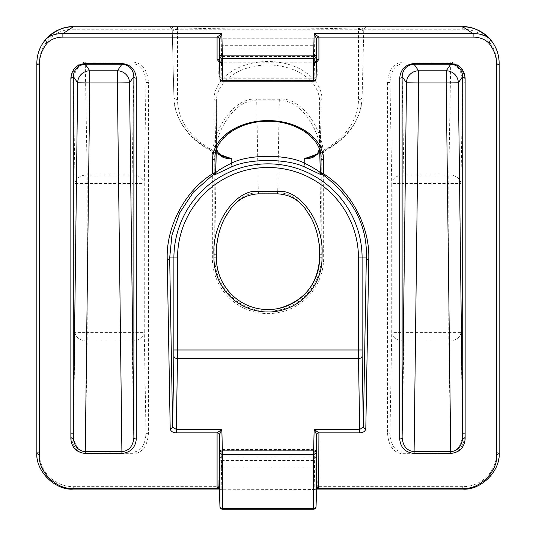 <?xml version="1.0" encoding="UTF-8"?>
<svg xmlns="http://www.w3.org/2000/svg" width="536" height="536" viewBox="0 0 536 536"><rect width="100%" height="100%" fill="white"/><g stroke="black" fill="none" stroke-linecap="round" stroke-linejoin="round"><path stroke-width="0.4" stroke-dasharray="2.68 2.01" d="M462.749 29.225L462.749 26.8L73.251 26.8L73.251 29.225L462.749 29.225A33.976 33.976 0 0 1 496.725 63.201L496.725 452.699A33.976 33.976 0 0 1 462.749 486.675L317.252 486.675L317.312 489.1L462.749 489.1A36.401 36.401 0 0 0 499.15 452.699L499.15 63.201L496.725 63.201M217.931 152.512A2.425 1.595 151 0 0 215.807 151.976A90.463 63.965 0 0 1 177.537 99.73L177.537 27.865L173.899 30.398A3.638 3.638 90 0 0 170.26 26.8L365.74 26.8A3.638 3.638 -90 0 0 362.102 30.398L358.463 27.865L358.463 99.73A90.463 63.965 0 0 1 320.193 151.976L322.036 145.075L322.036 99.73A54.036 38.21 180 0 0 268 61.519A54.036 38.21 180 0 0 213.965 99.73L213.965 145.075L215.807 151.976L222.668 156.432C192.082 143.521 175.835 124.164 173.912 98.363A94.102 66.538 180 0 0 218.996 154.006M170.26 26.8L365.74 26.8M323.65 161.912C325.6 130.71 301.366 96.447 279.303 99.207L256.697 99.207C234.634 96.447 210.4 130.71 212.35 161.912L212.35 257.95A55.65 55.65 0 0 0 268 313.6A55.65 55.65 0 0 0 323.65 257.95L323.65 161.912L321.225 161.912L321.225 257.95A53.225 53.225 0 0 1 268 311.175A53.225 53.225 0 0 1 214.775 257.95L216.39 257.95M317.064 471.191L317.252 486.675L316.575 458.762A2.425 1.688 -1.4 0 1 314.15 460.478L314.846 489.1L221.154 489.1L221.85 460.478A2.425 1.688 1.4 0 1 219.425 458.762A2.425 1.715 180 0 1 221.85 457.081L221.85 450.153L314.15 450.153A2.425 1.749 -1.4 0 1 316.575 451.808A2.425 1.749 -1.4 0 1 316.575 451.841L317.064 471.191L314.599 467.821L221.401 467.821L218.936 471.131L218.748 486.675L73.251 486.675A33.976 33.976 0 0 1 39.275 452.699L39.275 63.201A33.976 33.976 0 0 1 73.251 29.225M317.064 59.818L317.252 75.315L316.575 47.389A2.425 1.688 -1.4 0 1 314.15 49.104L314.873 78.805L221.127 78.805L221.85 49.104A2.425 1.688 1.4 0 1 219.425 47.389A2.425 1.715 180 0 1 221.85 45.707L221.85 38.78L314.15 38.78A2.425 1.715 180 0 1 316.575 40.468L317.064 59.818L314.599 56.448L221.401 56.448L218.936 59.757L218.748 75.315L221.127 78.805M314.873 78.805L317.252 75.315M39.275 63.201L36.85 63.201L36.85 452.699A36.401 36.401 0 0 0 73.251 489.1L221.154 489.1M219.954 506.835A2.425 1.749 178.6 0 0 222.38 508.517L221.911 489.783L316.381 489.549A2.425 1.635 -155.9 0 1 316.481 489.113A2.425 1.635 -155.9 0 1 316.495 489.087L219.505 489.1A2.425 1.635 -24.1 0 1 219.519 489.113L219.519 489.113A2.425 1.635 -24.1 0 1 219.619 489.549L221.911 489.783L221.911 489.1M314.846 489.1L317.312 489.1M363.75 30.398L362.102 97.204L362.102 30.398L363.763 30.351C364.031 28.2 365.244 27.014 367.401 26.8A3.638 3.638 -90 0 0 363.75 30.398C366.457 29.024 334.484 28.167 267.826 27.818C201.302 28.174 169.443 29.031 172.25 30.398A3.638 3.638 90 0 0 168.612 26.8C170.756 27.014 171.969 28.2 172.237 30.351L173.899 30.398L173.899 97.204A94.102 66.538 180 0 0 173.912 98.363L172.237 30.351M450.749 62.196L448.813 174.917A12.134 8.576 1 0 1 460.947 183.5L462.709 82.537L462.709 433.363C461.978 444.625 457.992 450.836 450.749 451.989L401.946 451.989L403.883 340.983A12.134 8.576 -179 0 1 391.749 332.4L389.987 433.363L389.987 82.537C390.717 71.275 394.704 65.064 401.946 63.911L450.749 63.911C457.992 65.064 461.978 71.275 462.709 82.537L465.134 82.537C464.236 70.249 459.439 63.469 450.749 62.196L401.946 62.196C393.257 63.469 388.459 70.249 387.562 82.537L389.987 82.537L391.749 183.5A12.134 8.576 -1 0 1 403.883 174.917L401.946 62.196M401.946 453.704L401.946 451.989C394.704 450.836 390.717 444.625 389.987 433.363L387.562 433.363C388.459 445.651 393.257 452.431 401.946 453.704L450.749 453.704C459.439 452.431 464.236 445.651 465.134 433.363L465.134 82.537M465.134 433.363L462.709 433.363L460.947 332.4A12.134 8.576 179 0 1 448.813 340.983L450.749 453.704M134.054 62.196L132.117 174.917A12.134 8.576 1 0 1 144.251 183.5L146.013 82.537L148.439 82.537C147.541 70.249 142.744 63.469 134.054 62.196L85.251 62.196C76.561 63.469 71.764 70.249 70.866 82.537L73.291 82.537C74.022 71.275 78.008 65.064 85.251 63.911L134.054 63.911C141.296 65.064 145.283 71.275 146.013 82.537L146.013 433.363C145.283 444.625 141.296 450.836 134.054 451.989L85.251 451.989C78.008 450.836 74.022 444.625 73.291 433.363L73.291 82.537L75.053 183.5A12.134 8.576 -1 0 1 87.187 174.917L85.251 62.196M148.439 433.363L146.013 433.363L144.251 332.4A12.134 8.576 179 0 1 132.117 340.983L134.054 453.704C142.744 452.431 147.541 445.651 148.439 433.363L148.439 82.537M85.251 453.704L87.187 340.983A12.134 8.576 -179 0 1 75.053 332.4L73.291 433.363L70.866 433.363C71.764 445.651 76.561 452.431 85.251 453.704L134.054 453.704M212.35 257.95L214.775 257.95L214.775 161.912C212.919 131.548 235.82 98.229 256.697 100.922L279.303 100.922C300.18 98.229 323.081 131.548 321.225 161.912L319.61 254.131C321.473 223.767 298.565 190.441 277.688 193.141L258.312 193.141C237.435 190.441 214.527 223.767 216.39 254.131L214.775 161.912L212.35 161.912M317.004 154.006A94.102 66.538 180 0 0 362.088 98.363C360.165 124.164 343.918 143.521 313.332 156.432L320.193 151.976A2.425 1.595 29 0 0 318.069 152.512M314.599 56.448L314.15 38.753A2.425 1.749 -1.4 0 1 316.575 40.434A2.425 1.749 -1.4 0 1 316.575 40.468L316.575 47.389A2.425 1.715 180 0 0 314.15 45.707L221.85 45.707L221.85 49.104L314.15 49.104L314.15 38.069L314.15 38.753L221.85 38.753L221.401 56.448M218.936 59.818L219.425 40.468A2.425 1.749 1.4 0 1 219.425 40.434A2.425 1.749 1.4 0 1 221.85 38.753L221.85 38.78A2.425 1.715 180 0 0 219.425 40.468L218.748 75.315M218.936 471.191L219.425 451.841A2.425 1.749 1.4 0 1 219.425 451.808A2.425 1.749 1.4 0 1 221.85 450.126L221.401 467.821M314.599 467.821L314.15 450.126A2.425 1.715 180 0 1 316.575 451.841L316.575 458.762A2.425 1.715 180 0 0 314.15 457.081L221.85 457.081L221.85 460.478L314.15 460.478L314.15 450.153L221.85 450.126L221.85 449.443L221.85 450.153A2.425 1.715 180 0 0 219.425 451.841L218.688 489.1M316.461 62.357L314.069 62.806L221.931 62.806L221.931 62.096L219.505 61.084L221.931 62.779L314.069 62.779L316.495 61.064L314.069 62.096L313.62 80.541A2.425 1.749 -178.6 0 0 316.046 78.852M219.954 78.852A2.425 1.749 178.6 0 0 222.38 80.541L221.931 62.096L314.069 62.096L314.069 62.806M219.505 489.04L219.619 489.549M316.381 489.549L316.495 489.04M314.089 489.1L313.62 508.517A2.425 1.749 -178.6 0 0 316.046 506.835M216.604 149.102L216.39 101.478A51.61 36.495 0 0 1 216.397 100.842A51.61 36.495 0 0 1 268 64.983A51.61 36.495 0 0 1 319.603 100.842A51.61 36.495 0 0 1 319.61 101.478L319.396 149.102M221.395 489.817A2.425 0.73 -90 0 0 220.879 489.1L217.308 488.39M219.928 489.1L219.928 489.08A2.425 1.213 -85.9 0 1 220.095 489.067A2.425 1.213 -85.9 0 0 220.095 489.067L219.505 489.073M318.692 488.39L316.072 489.1M315.081 489.884A2.425 1.213 -94.1 0 1 315.898 489.067A2.425 1.213 -94.1 0 1 316.072 489.08L315.121 489.1A2.425 0.73 -90 0 0 314.605 489.817M220.919 489.884A2.425 1.213 -85.9 0 0 220.102 489.067L220.879 489.1M316.495 489.073L315.898 489.067A2.425 1.213 -94.1 0 1 315.905 489.067L315.121 489.1M70.866 82.537L70.866 433.363M387.562 82.537L387.562 433.363M215.023 156.814L216.39 101.478A2.425 1.715 180 0 0 216.39 101.445L216.39 146.79A2.425 1.715 180 0 1 216.39 146.817L216.31 149.959M322.036 99.73A2.425 1.715 -0 0 0 319.61 101.445L321.004 157.45A53.01 37.487 180 0 0 268 120.62A53.01 37.487 180 0 0 214.996 157.45L216.39 101.445A2.425 1.715 180 0 0 213.965 99.73M320.977 156.814L319.61 101.478A2.425 1.715 -0 0 1 319.61 101.445L319.61 146.79A2.425 1.715 0 0 0 319.61 146.817L319.69 149.959M221.931 62.806L219.539 62.357M319.61 257.95L323.65 257.95M39.275 452.699L36.85 452.699A36.401 36.401 0 0 0 73.251 489.1L73.251 486.675M462.749 486.675L462.749 489.1A36.401 36.401 0 0 0 499.15 452.699L496.725 452.699M313.62 509.2L313.62 508.517L222.38 508.517L222.38 509.2M172.25 30.398L173.899 97.204A3.638 2.573 180 0 0 177.537 99.73M363.763 30.351L362.088 98.363A94.102 66.538 180 0 0 362.102 97.204A3.638 2.573 180 0 1 358.463 99.73M177.537 26.8L177.537 27.865L358.463 27.865L358.463 26.8M403.883 340.983L448.813 340.983L448.813 332.4L403.883 332.4L403.883 183.5L448.813 183.5L448.813 332.4L460.947 332.4L460.947 183.5L448.813 183.5L448.813 174.917L403.883 174.917L403.883 183.5L391.749 183.5L391.749 332.4L403.883 332.4L403.883 340.983M132.117 174.917L87.187 174.917L87.187 183.5L132.117 183.5L132.117 332.4L87.187 332.4L87.187 183.5L75.053 183.5L75.053 332.4L87.187 332.4L87.187 340.983L132.117 340.983L132.117 332.4L144.251 332.4L144.251 183.5L132.117 183.5L132.117 174.917M313.62 81.217L313.62 80.541L222.38 80.541L222.38 81.217M258.312 193.851L256.697 99.207M279.303 99.207L277.688 193.851M322.036 145.075A2.425 1.715 0 0 0 319.61 146.79L319.376 149.055M213.965 145.075A2.425 1.715 180 0 1 216.39 146.79L216.624 149.055M218.936 59.757L219.425 40.434A2.425 2.425 0 0 1 221.85 38.069L314.15 38.069A2.425 2.425 0 0 1 316.575 40.434L317.064 59.757M218.936 471.131L219.425 451.808A2.425 2.425 0 0 1 221.85 449.443L314.15 449.443A2.425 2.425 0 0 1 316.575 451.808L317.064 471.131"/><path stroke-width="0.8" d="M36.85 452.699A2.425 1.715 0 0 0 39.275 454.414C37.755 471.224 56.441 489.911 73.251 488.39L217.308 488.39A2.425 1.635 -24.1 0 1 219.505 489.087L73.251 489.1C55.242 490.728 35.222 470.709 36.85 452.699L36.85 63.201C36.95 54.464 39.751 46.706 45.258 39.932C54.94 30.485 64.273 26.11 73.251 26.8L462.749 26.8C471.727 26.11 481.06 30.485 490.742 39.932C496.249 46.706 499.05 54.464 499.15 63.201L499.15 452.699C500.778 470.709 480.759 490.728 462.749 489.1L316.495 489.1A2.425 1.635 -155.9 0 1 318.692 488.39L462.749 488.39C479.559 489.911 498.245 471.224 496.725 454.414A2.425 1.715 0 0 0 499.15 452.699M304.91 167.158A2.425 1.668 111.2 0 1 304.87 163.306C314.612 168.418 319.751 171.6 320.273 172.833A2.425 2.425 43.3 0 0 321.386 174.85L304.91 167.158C287.289 158.321 248.771 158.301 231.09 167.158L214.614 174.85A2.425 2.425 -43.3 0 0 215.727 172.833C216.236 171.607 221.368 168.431 231.13 163.306C248.784 154.04 287.276 154.06 304.87 163.306L304.689 158.475L313.332 156.432C314.686 156.278 316.267 154.971 318.069 152.512L318.069 152.512A2.425 1.595 29 0 0 317.935 153.075C315.101 157.149 310.686 158.951 304.689 158.475A94.102 66.538 180 0 0 317.004 154.006M366.329 257.95C367.676 225.609 352.936 197.643 322.123 174.066A2.425 2.425 -136.7 0 1 321.01 172.056A2.425 1.715 0 0 0 323.436 173.738C351.167 190.99 370.175 227.03 368.755 259.665A2.425 1.715 -179 0 1 366.329 257.95L362.102 257.95L362.142 355.998L363.381 426.924L366.329 257.95M316.381 489.549L316.495 434.562L316.046 452.639A2.425 1.715 180 0 1 313.62 454.327L222.38 454.327L222.38 508.49A2.425 1.715 180 0 1 219.954 506.801L219.505 489.04A2.425 1.715 0 0 0 217.08 487.358L217.08 432.874L176.257 432.874C172.632 432.612 170.609 431.199 170.193 428.639L167.245 259.665C165.825 227.03 184.833 190.99 212.564 173.738A2.425 1.715 0 0 0 214.99 172.056A2.425 2.425 136.7 0 1 213.877 174.066L193.389 192.116L179.721 212.846L171.935 235.123L169.671 257.95L172.619 426.924L176.257 429.443L221.85 429.443L219.505 434.562L219.619 489.549M219.539 62.357L217.08 59.375L217.08 37.098L62.886 37.098C56.133 37.259 50.88 39.296 47.128 43.195C41.982 49.526 39.369 56.762 39.275 64.916L39.275 454.414M496.725 454.414L496.725 64.916C496.631 56.762 494.018 49.526 488.872 43.195C485.1 39.282 479.847 37.252 473.114 37.098L473.114 33.661L462.749 26.8A36.401 36.401 0 0 1 499.15 63.201A36.401 36.401 0 0 0 462.749 26.8M216.624 149.055L217.931 152.512L222.668 156.432L231.311 158.475L231.13 163.306A2.425 1.668 68.8 0 1 231.09 167.158M402.121 437.343C402.851 446.026 406.837 450.81 414.08 451.694L450.749 451.694C457.992 450.81 461.978 446.026 462.709 437.343A2.425 1.715 -0 0 0 465.134 439.031C464.236 447.714 459.439 452.511 450.749 453.409L414.08 453.409C405.39 452.511 400.593 447.714 399.695 439.031A2.425 1.715 0 0 0 402.121 437.343L406.496 82.785L402.121 76.487L402.121 437.343M450.749 453.409L446.2 82.933L418.629 82.933L418.629 70.799L446.2 70.799A12.134 12.134 -145.2 0 1 458.334 82.785L462.709 437.343L462.709 76.487C461.978 69.09 457.992 65.01 450.756 64.246L414.073 64.246L418.629 70.799A12.134 12.134 -34.8 0 0 406.496 82.785L418.629 82.933L414.08 453.409M414.073 63.536L414.073 64.246C406.837 65.01 402.851 69.09 402.121 76.487A2.425 1.715 -0 0 1 399.695 78.169C400.593 69.332 405.383 64.454 414.073 63.536L450.756 63.536C459.439 64.454 464.236 69.332 465.134 78.169L465.134 439.031M121.92 453.409L117.371 82.933L129.504 82.785L133.879 437.343L133.879 76.487L129.504 82.785A12.134 12.134 34.8 0 0 117.371 70.799L121.927 64.246L85.244 64.246C78.008 65.01 74.022 69.09 73.291 76.487L73.291 437.343C74.022 446.026 78.008 450.81 85.251 451.694L121.92 451.694C129.163 450.81 133.149 446.026 133.879 437.343A2.425 1.715 -0 0 0 136.305 439.031C135.407 447.714 130.61 452.511 121.92 453.409L85.251 453.409C76.561 452.511 71.764 447.714 70.866 439.031A2.425 1.715 0 0 0 73.291 437.343L77.666 82.785A12.134 12.134 145.2 0 1 89.8 70.799L117.371 70.799L117.371 82.933L89.8 82.933L85.251 453.409M136.305 78.169A2.425 1.715 0 0 1 133.879 76.487C133.149 69.09 129.163 65.01 121.927 64.246L121.927 63.536C130.617 64.454 135.407 69.332 136.305 78.169L136.305 439.031M73.251 26.8A36.401 36.401 0 0 0 36.85 63.201A36.401 36.401 0 0 1 73.251 26.8L62.886 33.661L221.85 33.661L219.505 38.78L219.954 78.826A2.425 1.749 178.6 0 0 219.954 78.852L219.505 61.084A2.425 1.715 180 0 0 217.08 59.375M47.128 43.195L45.258 39.932C49.399 35.564 55.275 33.48 62.886 33.661L62.886 37.098M316.046 78.852A2.425 1.749 -178.6 0 0 316.046 78.826L316.046 56.863A2.425 1.715 -178.6 0 0 313.62 55.114L314.15 33.661L318.92 37.098A2.425 1.715 -0 0 0 316.495 38.78L316.046 56.863A2.425 1.715 180 0 1 313.62 58.545L222.38 58.545L222.38 81.217L313.62 81.217A2.425 2.425 0 0 0 316.046 78.852L316.495 38.78L314.15 33.661L473.114 33.661C480.698 33.467 486.574 35.55 490.742 39.932L489.79 38.833M318.92 487.358A2.425 1.715 180 0 0 316.495 489.04L316.046 506.801A2.425 1.715 180 0 1 313.62 508.49L313.62 509.2A2.425 2.425 0 0 0 316.046 506.835A2.425 1.749 -178.6 0 0 316.046 506.801L316.046 452.639A2.425 1.715 -178.6 0 0 313.62 450.897L314.15 429.443L318.92 432.874A2.425 1.715 180 0 0 316.495 434.562L314.15 429.443L359.743 429.443L363.381 426.924A2.425 1.715 -179 0 0 365.807 428.639C365.391 431.199 363.368 432.612 359.743 432.874L318.92 432.874L318.692 488.39M313.62 81.217L313.62 80.507L222.38 80.507A2.425 1.715 180 0 1 219.954 78.826L219.954 56.863A2.425 1.715 180 0 0 222.38 58.545L222.38 55.114A2.425 1.715 178.6 0 0 219.954 56.863L219.505 38.78A2.425 1.715 180 0 0 217.08 37.098L221.85 33.661L222.38 55.114L313.62 55.114L313.62 80.507A2.425 1.715 180 0 0 316.046 78.826L316.495 61.084A2.425 1.715 -0 0 1 318.92 59.375L316.461 62.357M219.954 506.835A2.425 1.749 178.6 0 1 219.954 506.801L219.954 452.639A2.425 1.715 180 0 0 222.38 454.327L222.38 450.897A2.425 1.715 178.6 0 0 219.954 452.639L219.505 434.562A2.425 1.715 -0 0 0 217.08 432.874L221.85 429.443L222.38 450.897L313.62 450.897L313.62 508.49L222.38 508.49L222.38 509.2A2.425 2.425 0 0 1 219.954 506.835L219.371 488.939L220.102 489.067M218.996 154.006A94.102 66.538 180 0 0 231.311 158.475C225.314 158.951 220.899 157.149 218.065 153.075L216.604 149.102M319.396 149.102L317.935 153.075M217.931 152.512A2.425 1.595 151 0 1 218.065 153.075M36.85 63.201A2.425 1.715 0 0 0 39.275 64.916M213.965 254.131C212.008 222.922 236.242 188.665 258.312 191.419L277.688 191.419L277.688 193.851C292.629 194.729 299.966 202.34 305.151 208.558L311.423 218.313C316.957 229.589 319.684 241.528 319.61 254.131L322.036 254.131L322.036 257.95A54.036 54.036 0 0 1 268 311.986A54.036 54.036 0 0 1 213.965 257.95L213.965 254.131L216.39 254.131L216.39 257.95A51.61 51.61 0 0 0 268 309.56A51.61 51.61 0 0 0 319.61 257.95L319.61 254.131L319.61 257.95C317.808 284.495 304.093 301.339 278.465 308.488C270.66 310.083 262.888 309.902 255.163 307.939C247.451 305.935 240.557 302.351 234.48 297.199C222.721 286.753 216.691 273.675 216.39 257.95L213.965 257.95M496.725 64.916A2.425 1.715 0 0 0 499.15 63.201M488.872 43.195L490.742 39.932M450.756 63.536L450.756 64.246L446.2 70.799L446.2 82.933L458.334 82.785L462.709 76.487A2.425 1.715 0 0 0 465.134 78.169M70.866 439.031L70.866 78.169A2.425 1.715 -0 0 0 73.291 76.487L77.666 82.785L89.8 82.933L89.8 70.799L85.244 64.246L85.244 63.536L121.927 63.536M167.245 259.665A2.425 1.715 -1 0 0 169.671 257.95L173.899 257.95A94.102 94.102 0 0 1 268 163.849A94.102 94.102 0 0 1 362.102 257.95L358.463 257.95A90.463 90.463 0 0 0 268 167.487A90.463 90.463 0 0 0 177.537 257.95L177.537 349.995L358.463 349.995L358.463 257.95M321.386 174.85L322.123 174.066A2.425 1.173 123.4 0 0 323.436 173.738L323.436 159.788A55.436 39.202 0 0 0 268 120.587A55.436 39.202 0 0 0 212.564 159.788L212.564 173.738A2.425 1.173 56.6 0 0 213.877 174.066L214.614 174.85M170.193 428.639A2.425 1.715 -1 0 0 172.619 426.924L173.858 355.998L173.899 257.95L177.537 257.95M277.688 191.419C299.758 188.665 323.992 222.922 322.036 254.131M319.69 149.959L320.273 172.833L321.01 172.056L321.01 158.1A53.01 37.487 180 0 0 321.004 157.45C321.573 138.656 295.952 120.325 266.895 121.31C238.62 121.21 214.507 139.186 214.996 157.45A53.01 37.487 180 0 0 214.99 158.1L215.023 156.814M323.436 159.788A2.425 1.715 180 0 1 321.01 158.1L320.977 156.814M399.695 439.031L399.695 78.169M70.866 78.169C71.764 69.332 76.561 64.454 85.244 63.536M217.308 488.39L217.08 487.358M368.755 259.665L365.807 428.639M473.114 37.098L318.92 37.098L318.92 59.375M212.564 159.788A2.425 1.715 -0 0 0 214.99 158.1L214.99 172.056L215.727 172.833L216.31 149.959M359.743 432.874L358.504 358.577L177.496 358.577L176.257 432.874M173.899 349.995L177.537 349.995L177.496 358.577A3.638 2.573 1 0 1 173.858 355.998M362.142 355.998A3.638 2.573 -1 0 1 358.504 358.577L358.463 349.995L362.102 349.995M73.251 489.1L73.251 488.39M322.036 257.95L319.61 257.95M277.688 193.851L258.312 193.851L258.312 191.419M462.749 488.39L462.749 489.1M45.265 39.925L46.21 38.833M219.954 78.852A2.425 2.425 0 0 0 222.38 81.217M316.046 506.835L316.635 488.939L315.898 489.067M313.62 509.2L222.38 509.2M318.069 152.512L319.376 149.055M258.312 193.851C243.371 194.729 236.034 202.34 230.849 208.558L224.577 218.313C219.043 229.589 216.316 241.528 216.39 254.131L216.39 257.95"/></g></svg>
